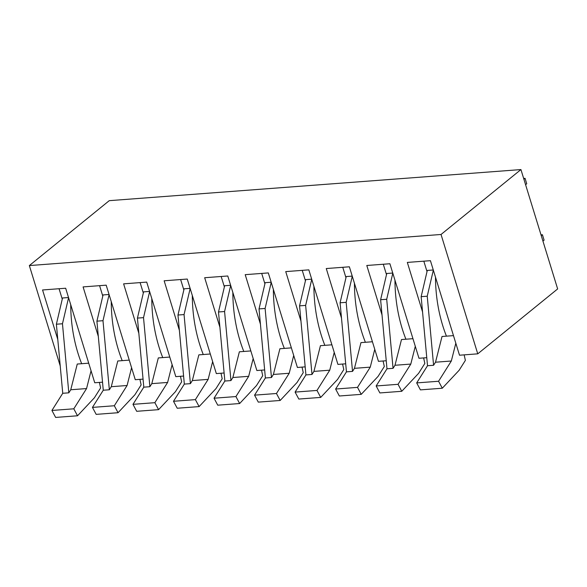 <?xml version="1.0" encoding="UTF-8"?>
<svg xmlns="http://www.w3.org/2000/svg" width="587" height="587" viewBox="0 0 587 587"><rect width="100%" height="100%" fill="white"/><g stroke="black" fill="none" stroke-linecap="round" stroke-linejoin="round"><path stroke-width="0.88" d="M520.933 169.57L557.65 288.929L477.752 353.836L441.035 234.477L520.933 169.57L109.248 200.666L29.35 265.573L60.219 365.921M382.027 314.984L366.794 265.485L389.9 263.739L418.979 358.275L426.771 357.688M341.495 318.044L326.269 268.545L349.368 266.799L378.454 361.335L386.239 360.748M300.962 321.104L285.737 271.605L308.835 269.859L337.921 364.395L345.706 363.808M260.437 324.163L245.205 274.665L268.31 272.918L297.396 367.462L305.181 366.868M219.905 327.23L204.68 277.724L227.778 275.985L256.864 370.522L264.649 369.935M179.373 330.29L164.147 280.791L187.253 279.045L216.332 373.581L224.117 372.994M138.848 333.35L123.615 283.851L146.721 282.105L175.806 376.641L183.592 376.054M98.315 336.41L83.09 286.911L106.188 285.165L135.274 379.708L143.059 379.114M57.783 339.469L42.557 289.971L65.663 288.232L94.742 382.768L102.527 382.181M422.552 311.917L407.327 262.418L430.425 260.679L459.511 355.216L477.752 353.836M29.35 265.573L441.035 234.477M383.289 264.238L386.495 274.65M342.764 267.298L345.963 277.71M302.232 270.358L305.438 280.769M261.699 273.417L264.906 283.829M221.174 276.484L224.373 286.896M180.642 279.544L183.848 289.956M140.11 282.604L143.316 293.016M99.585 285.664L102.784 296.075M59.052 288.731L62.259 299.143M423.821 261.178L427.02 271.583M523.663 178.441L525.072 178.338L523.912 179.27M525.578 184.685L526.737 183.753L525.072 178.338M541.016 234.851L542.425 234.741L544.09 240.156L542.931 241.096M542.425 234.741L541.265 235.68M68.525 297.536L62.523 297.991L56.381 324.222L62.743 393.29L51.92 410.46L55.64 417.43L77.528 415.779L94.375 397.817L100.604 387.941L99.394 382.416M51.92 410.46L73.801 408.809L77.528 415.779M73.801 408.809L86.56 388.565L91.058 370.779M62.743 393.29L68.818 392.828L70.756 389.761L86.56 388.565M56.381 324.222L62.464 323.76L68.818 392.828M68.569 297.682L62.464 323.76M81.674 363.713A98.579 56.345 -94.3 0 1 70.726 304.69M70.756 389.761L77.257 364.043L88.718 363.177M109.057 294.476L103.055 294.931L96.914 321.162L103.268 390.223L92.445 407.4L96.173 414.371L118.053 412.712L134.907 394.757L141.129 384.881L139.919 379.356M92.445 407.4L114.333 405.749L118.053 412.712M114.333 405.749L127.085 385.505L131.583 367.719M103.268 390.223L109.351 389.768L111.281 386.701L127.085 385.505M96.914 321.162L102.989 320.7L109.351 389.768M109.101 294.623L102.989 320.7M122.206 360.653A98.579 56.345 -94.3 0 1 111.251 301.63M111.281 386.701L117.782 360.983L129.25 360.117M149.582 291.416L143.588 291.871L137.439 318.103L143.8 387.163L132.978 404.34L136.698 411.304L158.585 409.653L175.44 391.69L181.662 381.821L180.451 376.289M132.978 404.34L154.865 402.682L158.585 409.653M154.865 402.682L167.618 382.445L172.116 364.659M143.8 387.163L149.883 386.708L151.813 383.641L167.618 382.445M137.439 318.103L143.522 317.64L149.883 386.708M149.626 291.563L143.522 317.64M162.738 357.586A98.579 56.345 -94.3 0 1 151.784 298.563M151.813 383.641L158.314 357.923L169.775 357.057M190.115 288.356L184.113 288.804L177.971 315.036L184.333 384.103L173.503 401.281L177.23 408.244L199.118 406.593L215.965 388.631L222.194 378.754L220.983 373.229M173.503 401.281L195.39 399.622L199.118 406.593M195.39 399.622L208.15 379.385L212.648 361.592M184.333 384.103L190.408 383.641L192.345 380.574L208.15 379.385M177.971 315.036L184.054 314.581L190.408 383.641M190.159 288.496L184.054 314.581M203.263 354.526A98.579 56.345 -94.3 0 1 192.316 295.503M192.345 380.574L198.846 354.864L210.307 353.998M230.647 285.289L224.645 285.744L218.503 311.976L224.858 381.044L214.035 398.213L217.755 405.184L239.643 403.533L256.497 385.571L262.719 375.695L261.508 370.17M214.035 398.213L235.923 396.563L239.643 403.533M235.923 396.563L248.675 376.326L253.173 358.532M224.858 381.044L230.94 380.581L232.87 377.514L248.675 376.326M218.503 311.976L224.579 311.521L230.94 380.581M230.691 285.436L224.579 311.521M243.796 351.466A98.579 56.345 -94.3 0 1 232.841 292.443M232.87 377.514L239.371 351.796L250.84 350.931M271.172 282.23L265.17 282.685L259.028 308.916L265.39 377.977L254.567 395.154L258.287 402.124L280.175 400.466L297.029 382.511L303.252 372.635L302.041 367.11M254.567 395.154L276.455 393.503L280.175 400.466M276.455 393.503L289.208 373.259L293.705 355.473M265.39 377.977L271.465 377.522L273.403 374.455L289.208 373.259M259.028 308.916L265.111 308.454L271.465 377.522M271.216 282.376L265.111 308.454M284.328 348.407A98.579 56.345 -94.3 0 1 273.373 289.384M273.403 374.455L279.904 348.737L291.365 347.871M311.704 279.17L305.702 279.625L299.561 305.856L305.922 374.917L295.092 392.094L298.82 399.057L320.707 397.406L337.554 379.451L343.784 369.575L342.573 364.05M295.092 392.094L316.98 390.443L320.707 397.406M316.98 390.443L329.74 370.199L334.238 352.413M305.922 374.917L311.998 374.462L313.928 371.395L329.74 370.199M299.561 305.856L305.644 305.394L311.998 374.462M311.748 279.317L305.644 305.394M324.853 345.339A98.579 56.345 -94.3 0 1 313.906 286.324M313.928 371.395L320.436 345.677L331.897 344.811M352.229 276.11L346.235 276.558L340.093 302.789L346.447 371.857L335.625 389.034L339.345 395.998L361.232 394.347L378.087 376.384L384.309 366.508L383.098 360.983M335.625 389.034L357.512 387.376L361.232 394.347M357.512 387.376L370.265 367.139L374.763 349.353M346.447 371.857L352.53 371.395L354.46 368.335L370.265 367.139M340.093 302.789L346.169 302.334L352.53 371.395M352.281 276.25L346.169 302.334M365.385 342.28A98.579 56.345 -94.3 0 1 354.431 283.257M354.46 368.335L360.961 342.617L372.429 341.751M392.762 273.043L386.76 273.498L380.618 299.73L386.98 368.797L376.157 385.967L379.877 392.938L401.765 391.287L418.619 373.325L424.841 363.448L423.631 357.923M376.157 385.967L398.045 384.316L401.765 391.287M398.045 384.316L410.797 364.079L415.295 346.286M386.98 368.797L393.055 368.335L394.992 365.268L410.797 364.079M380.618 299.73L386.701 299.275L393.055 368.335M392.806 273.19L386.701 299.275M405.918 339.22A98.579 56.345 -94.3 0 1 394.963 280.197M394.992 365.268L401.493 339.55L412.954 338.684M433.294 269.983L427.292 270.438L421.15 296.67L427.512 365.738L416.682 382.907L420.409 389.878L442.29 388.22L459.144 370.265L465.374 360.389L464.156 354.864M416.682 382.907L438.57 381.257L442.29 388.22M438.57 381.257L451.33 361.012L455.828 343.226M427.512 365.738L433.588 365.275L435.517 362.208L451.33 361.012M421.15 296.67L427.233 296.208L433.588 365.275M433.338 270.13L427.233 296.208M446.443 336.16A98.579 56.345 -94.3 0 1 435.495 277.137M435.517 362.208L442.026 336.49L453.487 335.625"/></g></svg>
